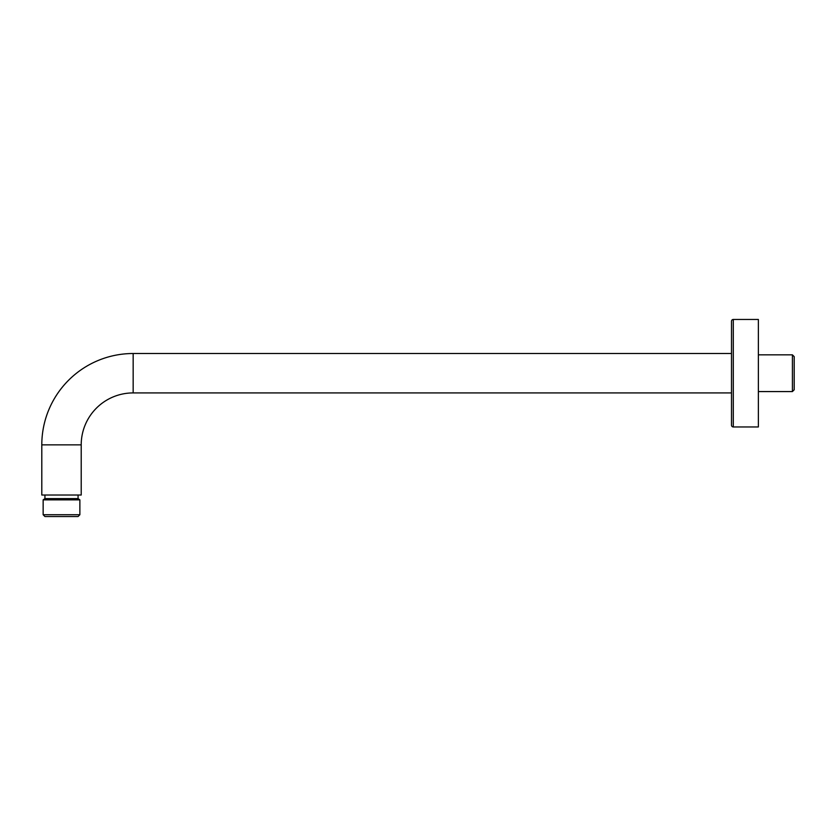 <?xml version="1.0" encoding="UTF-8"?>
<svg xmlns="http://www.w3.org/2000/svg" width="836" height="836" viewBox="0 0 836 836"><rect width="100%" height="100%" fill="white"/><g stroke="black" fill="none" stroke-linecap="round" stroke-linejoin="round"><path stroke-width="1.25" d="M794.2 356.648L794.2 389.785L792.413 391.572L792.413 354.851L794.2 356.648M78.072 516.533L44.935 516.533L43.148 514.736L79.869 514.736L78.072 516.533M78.072 495.027L78.072 498.611L79.869 499.865L79.869 514.736M79.869 499.865L43.148 499.865L43.148 514.736M78.072 498.611L44.935 498.611L43.148 499.865M44.935 495.027L44.935 498.611M81.207 444.867A51.947 51.947 0 0 1 133.164 392.92L731.5 392.92L731.5 352.165L731.5 353.513L133.164 353.513A91.364 91.364 0 0 0 41.8 444.867L41.8 495.027L81.207 495.027L81.207 444.867L41.8 444.867M758.367 426.956L733.287 426.956L733.287 319.467L758.367 319.467L758.367 426.956M733.287 319.467A1.787 1.787 0 0 0 731.5 321.264L731.5 425.169A1.787 1.787 0 0 0 733.287 426.956M133.164 392.92L133.164 353.513M758.367 391.572L792.413 391.572M758.367 354.851L792.413 354.851"/></g></svg>
